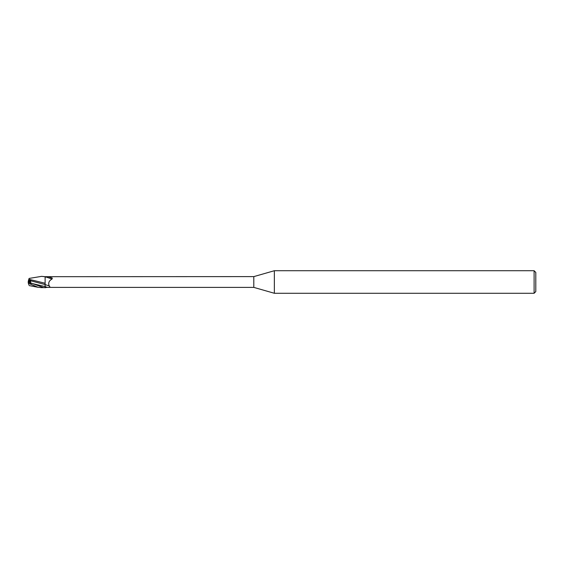 <?xml version="1.0" encoding="UTF-8"?>
<svg xmlns="http://www.w3.org/2000/svg" width="564" height="564" viewBox="0 0 564 564"><rect width="100%" height="100%" fill="white"/><g stroke="black" fill="none" stroke-linecap="round" stroke-linejoin="round"><path stroke-width="0.85" d="M274.358 293.28L253.8 287.386L253.8 276.614L274.358 270.72L534.108 270.72L535.8 272.412L535.8 291.588L534.108 293.28L274.358 293.28L274.358 270.72M534.108 293.28L534.108 270.72M28.778 279.462L29.109 278.426L28.842 279.265L45.12 283.248L45.12 287.577L41.792 287.64M28.764 282.282L28.764 280.442L30.287 280.456L29.462 282.634L30.294 280.449L28.454 280.442L28.2 282.007L28.764 281.718L28.214 282L30.653 283.241M28.778 284.538L28.2 281.711M45.127 287.802L45.071 283.206L45.071 284.559L49.216 285.92C50.393 286.886 49.801 287.372 47.446 287.386L45.12 287.577M45.12 276.748L41.616 276.36L45.12 276.698L45.12 278.531L45.12 276.698M253.8 287.386L47.446 287.386A8.474 0.388 -160.4 0 1 45.12 286.59M45.12 276.684L253.8 276.614M45.12 277.15L48.257 276.734L52.269 278.038L52.071 279.039C48.99 280.717 48.039 283.008 49.216 285.92M45.071 284.792L45.106 286.604L45.12 284.566M45.614 276.875L52.071 279.039M48.257 276.734L52.269 278.038M45.12 283.762L45.12 278.531M28.764 281.584L30.646 280.188L28.454 280.442M43.668 287.64L28.2 282.007M28.2 282.768L28.369 283.276L38.063 287.295L41.609 287.64M28.517 280.252L28.856 279.208M30.999 283.671L30.555 283.128L30.646 280.188M30.576 280.766L45.071 284.559M29.109 278.426L41.616 276.36M28.842 284.735L28.369 283.276M30.555 283.128L45.12 286.604M28.2 282.056L29.596 282.705M38.063 287.295L29.109 285.574"/></g></svg>
